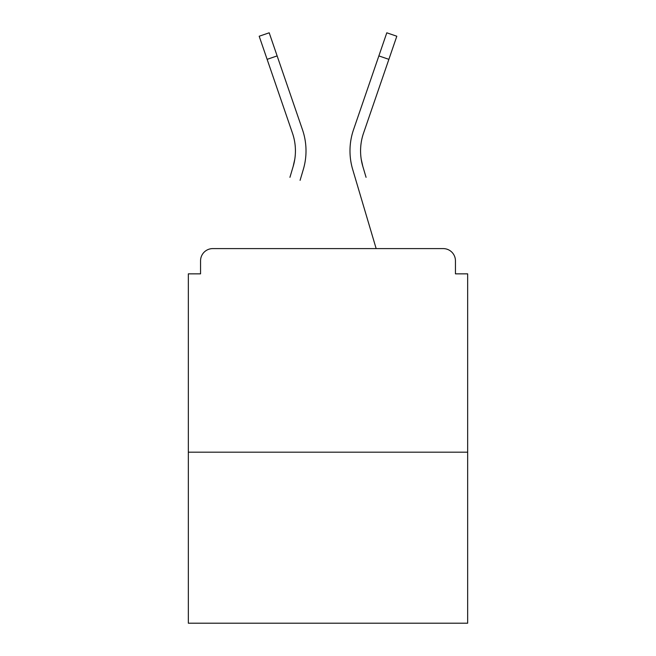 <?xml version="1.0" encoding="UTF-8"?>
<svg xmlns="http://www.w3.org/2000/svg" width="656" height="656" viewBox="0 0 656 656"><rect width="100%" height="100%" fill="white"/><g stroke="black" fill="none" stroke-linecap="round" stroke-linejoin="round"><path stroke-width="0.98" d="M455.444 273.847L455.444 260.817L455.444 273.847L467.662 273.847L467.662 623.2L188.338 623.2L188.338 273.847L200.556 273.847L200.556 260.817L200.556 273.847M467.662 452.189L188.338 452.189M455.444 260.817A12.218 12.218 0 0 0 443.226 248.599L212.774 248.599A12.218 12.218 0 0 0 200.556 260.817M443.226 248.599L391.517 248.599M264.483 248.599L212.774 248.599M294.782 159.228L293.175 166.394L294.782 159.228M277.135 55.908L267.123 59.343L259.186 36.236L269.198 32.8L302.482 129.724A65.149 65.149 0 0 1 303.326 169.404L300.087 180.334M289.936 177.325L293.175 166.394A54.563 54.563 0 0 0 292.469 133.16A54.563 54.563 0 0 1 295.43 150.88M361.218 159.228L362.825 166.394L361.218 159.228M352.674 169.404L376.159 248.599L352.674 169.404A65.149 65.149 0 0 1 353.518 129.724L386.802 32.8L396.814 36.236L363.531 133.16A54.563 54.563 0 0 0 362.825 166.394L366.064 177.325M363.531 133.16A54.563 54.563 0 0 0 360.57 150.88A54.563 54.563 0 0 1 363.531 133.16A54.563 54.563 0 0 0 360.57 150.88A54.563 54.563 0 0 1 363.531 133.16A54.563 54.563 0 0 0 360.57 150.88A54.563 54.563 0 0 1 363.531 133.16A54.563 54.563 0 0 0 360.57 150.88A54.563 54.563 0 0 1 363.531 133.16A54.563 54.563 0 0 0 360.57 150.88A54.563 54.563 0 0 1 363.531 133.16A54.563 54.563 0 0 0 360.57 150.88A54.563 54.563 0 0 1 363.531 133.16A54.563 54.563 0 0 0 360.57 150.88A54.563 54.563 0 0 1 363.531 133.16A54.563 54.563 0 0 0 360.57 150.88A54.563 54.563 0 0 1 363.531 133.16A54.563 54.563 0 0 0 360.57 150.88M302.482 129.724L291.149 96.727M267.123 59.343L292.469 133.16M353.518 129.724L364.851 96.727M388.877 59.343L378.865 55.908"/></g></svg>
